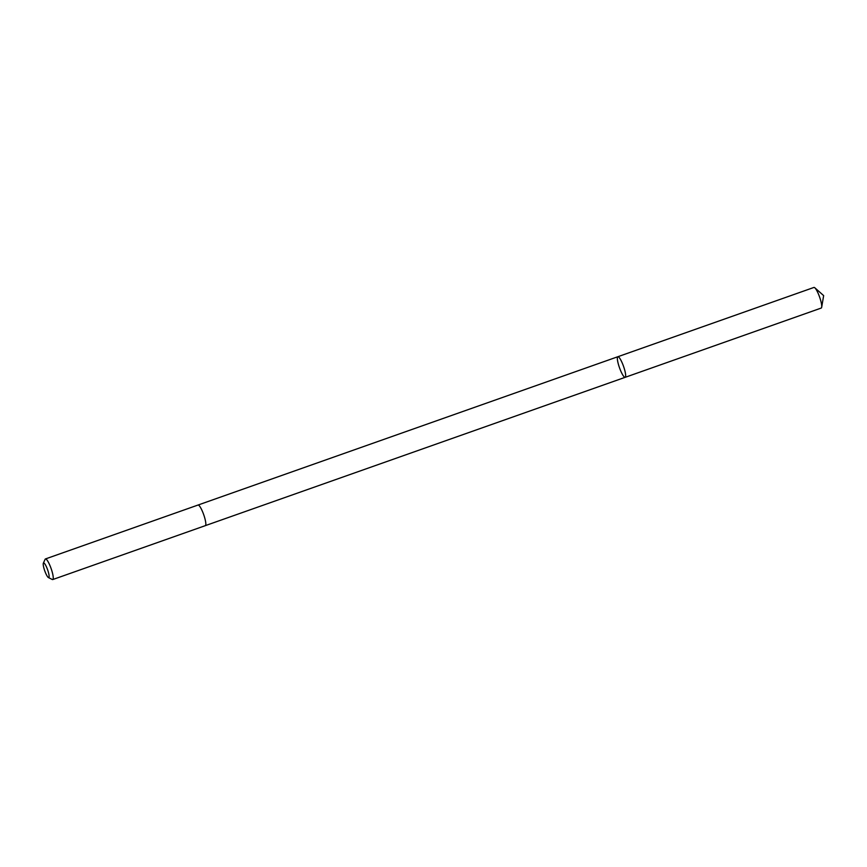 <?xml version="1.0" encoding="UTF-8"?>
<svg xmlns="http://www.w3.org/2000/svg" width="867" height="867" viewBox="0 0 867 867"><rect width="100%" height="100%" fill="white"/><g stroke="black" fill="none" stroke-linecap="round" stroke-linejoin="round"><path stroke-width="1.3" d="M621.617 372.864A10.935 2.146 70.5 0 1 617.943 362.525A10.935 2.146 70.5 0 1 617.868 356.716A10.935 2.146 70.5 0 1 623.525 366.308A10.935 2.146 70.5 0 1 625.15 377.329A10.935 2.146 70.5 0 1 621.617 372.864M821.222 308.056A10.935 2.146 -109.5 0 0 821.678 307.232A10.935 2.146 -109.5 0 0 817.473 291.908A10.935 2.146 -109.5 0 0 814.817 287.79A10.935 2.146 -109.5 0 0 813.94 287.443L617.868 356.716A10.935 2.146 70.5 0 1 623.525 366.308A10.935 2.146 70.5 0 1 625.15 377.329L821.222 308.056M48.422 577.563A7.77 1.528 -109.5 0 0 48.845 574.127A7.77 1.528 -109.5 0 0 46.103 566.129A7.77 1.528 -109.5 0 0 43.35 563.203A7.77 1.528 -109.5 0 0 44.737 570.789A7.77 1.528 -109.5 0 0 48.422 577.563L52.258 579.492A10.935 2.146 -109.5 0 0 52.735 579.557L205.316 525.651A10.935 2.146 -109.5 0 0 205.23 519.842A10.935 2.146 -109.5 0 0 201.567 509.503A10.935 2.146 -109.5 0 0 198.034 505.038L617.868 356.716M52.735 579.557A10.935 2.146 -109.5 0 0 52.649 573.748A10.935 2.146 -109.5 0 0 48.986 563.409A10.935 2.146 -109.5 0 0 45.452 558.944A10.935 2.146 -109.5 0 0 45.117 559.291L43.35 563.203M821.678 307.232L823.65 295.604L814.817 287.79M205.36 525.63L625.15 377.329M198.034 505.038L45.452 558.944"/></g></svg>

